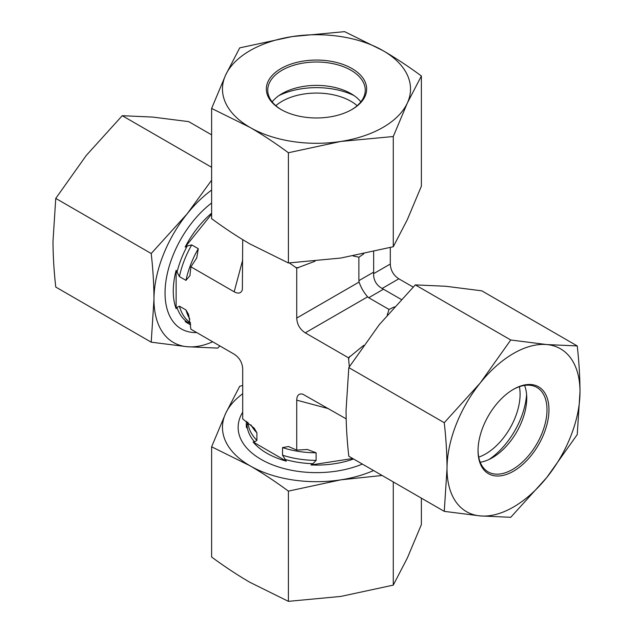 <?xml version="1.0" encoding="UTF-8"?>
<svg xmlns="http://www.w3.org/2000/svg" width="633" height="633" viewBox="0 0 633 633"><rect width="100%" height="100%" fill="white"/><g stroke="black" fill="none" stroke-linecap="round" stroke-linejoin="round"><path stroke-width="0.95" d="M349.313 366.808L348.514 357.819L363.674 345.365M387.23 315.076L389.034 309.45L394.414 306.87M315.084 261.215L296.727 268.115L289.336 262.932M363.801 253.841L358.871 257.204L353.095 255.954M211.62 213.171A70.216 40.536 120 0 0 185.145 247.084L187.257 245.96L191.72 244.9L198.279 248.69L196.768 257.884L190.913 266.825L189.892 275.695L185.983 280.372L179.424 276.589L176.132 270.307A70.216 40.536 120 0 0 176.132 308.667L176.963 307.424L179.424 306.19L185.983 309.972L188.626 314.561L190.913 329.207L234.17 354.187C239.496 357.677 242.344 362.598 242.7 368.96L242.7 418.911L254.237 428.209L256.895 432.79L256.895 440.37L254.585 441.881L253.097 441.976A70.216 40.536 0 0 0 286.322 461.156L282.532 455.167L282.532 447.594L288.529 446.542L296.727 450.103L307.401 449.501L316.12 452.793L316.12 460.365L312.963 463.696L310.938 464.962A70.216 40.536 0 0 0 353.546 458.988M246.514 421.285A70.216 40.536 0 0 0 246.506 427.766L247.788 422.219M373.652 251.665L373.652 272.127L358.871 280.664L359.085 282.057L296.727 318.067L296.727 268.115M401.227 299.425L382.126 288.466C376.382 285.214 373.541 280.284 373.589 273.685L373.652 272.127M390.3 247.535L390.3 264.04L373.589 273.685M358.871 257.204L358.871 280.664M413.127 287.065L398.83 278.813C393.504 275.323 390.656 270.402 390.3 264.04M310.938 464.962L352.708 458.506M190.588 323.147L185.145 321.485A70.216 40.536 120 0 0 190.755 324.721M211.62 214.144L185.145 247.084M242.7 259.965L234.17 291.797C238.427 294.068 241.165 293.332 242.376 289.598L242.7 239.646M296.727 318.067C297.083 324.428 299.923 329.35 305.256 332.839L367.623 296.837C363.817 292.462 360.976 287.54 359.085 282.057M367.623 296.837L368.723 297.724L383.503 289.194M346.156 418.84L302.732 394.145C298.895 393.33 296.893 395.332 296.727 400.151L328.559 408.681M296.727 450.103L296.727 400.151M176.132 270.307L176.132 308.667M389.034 309.45L368.723 297.724M348.514 357.819L305.256 332.839M234.17 291.797L190.913 266.825M253.097 441.976L286.322 461.156M513.007 389.58A48.757 28.153 -60 0 1 536.895 387.443A48.757 28.153 -60 0 1 546.999 409.765A48.757 28.153 -60 0 1 525.714 458.83A48.757 28.153 -60 0 1 488.138 471.894A48.757 28.153 -60 0 1 478.05 450.134M548.969 409.765A50.149 28.952 120 0 0 513.505 389.295A50.149 28.952 120 0 0 478.042 450.712A50.149 28.952 120 0 0 513.505 471.189A50.149 28.952 120 0 0 548.969 409.765M524.567 385.418A48.757 28.153 -60 0 1 526.743 398.078A48.757 28.153 -60 0 1 492.268 457.786A48.757 28.153 -60 0 1 480.218 462.232M480.257 515.919A94.032 54.288 120 0 0 546.746 477.535A94.032 54.288 120 0 0 579.994 391.851A94.032 54.288 120 0 0 546.746 344.558A94.032 54.288 120 0 0 480.257 382.941A94.032 54.288 120 0 0 447.017 468.626A94.032 54.288 120 0 0 480.257 515.919L444.263 511.361L447.017 468.626C446.985 454.162 446.067 438.859 444.263 422.709L480.257 382.941L510.752 339.992L546.746 344.558L577.241 345.935C579.045 362.084 579.963 377.387 579.994 391.851L577.241 434.586L546.746 477.535L510.752 517.303L480.257 515.919M577.241 345.935L481.784 290.824L445.782 286.266L415.295 284.89L379.294 324.65L348.807 367.599L346.053 410.334C346.077 424.798 346.995 440.109 348.807 456.251L444.263 511.361M415.295 284.89L510.752 339.992M348.807 367.599L444.263 422.709M478.738 457.121A48.757 28.153 120 0 0 519.4 386.692M526.601 394.486A58.157 33.581 -60 0 1 489.087 459.455M196.728 332.57A78.357 45.244 -60 0 1 165.094 295.603A78.357 45.244 -60 0 1 192.756 221.637A78.357 45.244 -60 0 1 211.62 202.995M211.62 134.853L188.737 121.639L152.743 117.081L122.248 115.697L86.254 155.465L55.759 198.414L53.006 241.149C53.037 255.613 53.955 270.916 55.759 287.065L151.216 342.176L153.969 299.441C153.946 284.977 153.028 269.666 151.216 253.524L187.218 213.756A94.032 54.288 120 0 0 153.969 299.441A94.032 54.288 120 0 0 187.218 346.734A94.032 54.288 120 0 0 212.696 341.788M211.62 190.058A94.032 54.288 120 0 0 187.218 213.756L211.62 180.199M219.873 345.935L217.705 348.11L187.218 346.734L151.216 342.176M151.216 253.524L55.759 198.414M211.62 167.294L122.248 115.697M362.361 464.076A78.357 45.236 180 0 1 269.444 463.57A78.357 45.236 180 0 1 242.7 412.194M382.103 475.478L340.839 479.838L288.395 491.129C275.323 481.491 262.521 473.041 250.011 465.785L211.62 446.803L211.62 557.024C224.699 566.662 237.502 575.112 250.011 582.368L288.395 601.35L340.839 596.421L393.275 585.129L407.328 558.037L421.38 524.575L421.38 498.147M211.62 446.803L225.672 413.349A94.032 54.288 0 0 0 250.011 465.785A94.032 54.288 0 0 0 340.839 479.838A94.032 54.288 0 0 0 373.565 470.548M242.7 393.758A94.032 54.288 0 0 0 225.672 413.349L239.725 386.257L242.7 385.465M288.395 491.129L288.395 601.35M393.275 481.927L393.275 585.129M281.535 109.778A48.757 28.153 180 0 1 267.743 90.155A48.757 28.153 180 0 1 269.405 82.868A48.757 28.153 180 0 1 322.862 62.248A48.757 28.153 180 0 1 365.257 90.155A48.757 28.153 180 0 1 351.465 109.778M268.06 81.522A50.149 28.952 0 0 0 281.036 109.493A50.149 28.952 0 0 0 351.964 109.493A50.149 28.952 0 0 0 341.575 63.941A50.149 28.952 0 0 0 268.06 81.522M272.15 101.85A48.757 28.153 180 0 1 282.025 93.637A48.757 28.153 180 0 1 350.975 93.637A48.757 28.153 180 0 1 360.85 101.85M382.989 50.632A94.032 54.288 0 0 0 292.161 36.579A94.032 54.288 0 0 0 225.672 74.963A94.032 54.288 0 0 0 250.011 127.407A94.032 54.288 0 0 0 340.839 141.452A94.032 54.288 0 0 0 407.328 103.068A94.032 54.288 0 0 0 382.989 50.632C395.498 57.888 408.301 66.338 421.38 75.976L407.328 103.068L393.275 136.522L340.839 141.452L288.395 152.751C275.323 143.105 262.521 134.663 250.011 127.407L211.62 108.425L225.672 74.963L239.725 47.871L292.161 36.579L344.605 31.65L382.989 50.632M211.62 108.425L211.62 218.646C224.699 228.284 237.502 236.734 250.011 243.99L288.395 262.972L340.839 258.042L393.275 246.743L407.328 219.651L421.38 186.197L421.38 75.976M288.395 262.972L288.395 152.751M393.275 246.743L393.275 136.522M357.162 105.687A48.757 28.153 0 0 0 275.838 105.687M278.995 95.559A58.157 33.581 180 0 1 354.005 95.559M349.551 356.521A75.572 43.63 120 0 0 348.514 359.204M295.524 267.427A75.572 43.63 0 0 0 298.365 267.862M256.895 432.79A68.609 39.61 180 0 1 250.945 424.862M316.12 452.793A68.609 39.61 180 0 1 282.532 447.594M256.895 440.37A68.609 39.61 180 0 1 247.946 422.346M316.12 460.365A68.609 39.61 180 0 1 282.532 455.167M254.585 441.881A69.543 40.148 180 0 1 247.052 425.637M312.963 463.696A69.543 40.148 180 0 1 284.834 459.344M185.983 280.372A68.609 39.61 -60 0 1 198.279 248.69M189.876 319.087A68.609 39.61 -60 0 1 185.983 309.972M179.424 276.589A68.609 39.61 -60 0 1 191.72 244.9M190.557 322.941A68.609 39.61 -60 0 1 179.424 306.19M176.963 272.499A69.543 40.148 -60 0 1 187.257 245.96M187.257 322.078A69.543 40.148 -60 0 1 176.963 307.424M382.126 288.466L398.83 278.813M288.529 446.55L289.075 446.684M306.689 449.454L307.401 449.509M196.76 257.876L196.452 258.517M190.042 275.157L189.884 275.695"/></g></svg>
